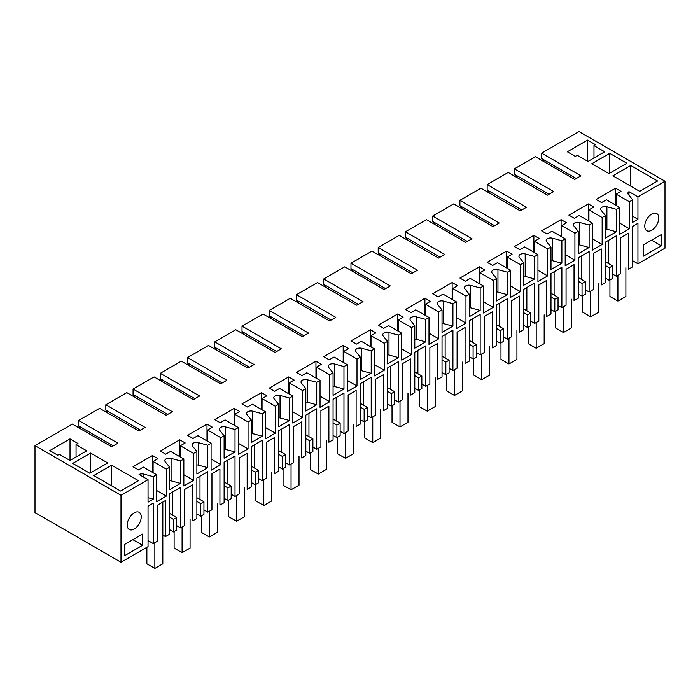 <?xml version="1.0" encoding="UTF-8"?>
<svg xmlns="http://www.w3.org/2000/svg" width="700" height="700" viewBox="0 0 700 700"><rect width="100%" height="100%" fill="white"/><g stroke="black" fill="none" stroke-linecap="round" stroke-linejoin="round"><path stroke-width="1.05" d="M629.396 201.775L629.396 228.743L619.666 234.351L619.666 207.393L606.436 199.754L601.571 202.562L596.12 199.421L615.58 188.186L621.031 191.336L616.166 194.136L629.396 201.775L632.704 199.867L632.704 222.338L637.954 219.301L637.954 196.84L665 181.221L665 248.176L637.954 263.786L637.954 223.344L632.704 226.38L632.704 266.822L628.512 269.238L628.512 233.179L620.541 237.781L620.541 273.84L616.359 276.255L616.359 235.812L605.465 242.104L605.465 282.546L601.274 284.961L601.274 248.902L593.303 253.514L593.303 289.572L589.12 291.979L589.12 251.545L578.226 257.836L578.226 298.27L574.035 300.685L574.035 264.626L566.064 269.238L566.064 305.296L561.881 307.711L561.881 267.269L556.43 270.41L550.988 273.56L550.988 314.002L546.796 316.418L546.796 280.359L538.825 284.961L538.825 321.02L534.642 323.435L534.642 282.993L523.749 289.284L523.749 329.726L519.558 332.141L519.558 296.082L511.586 300.685L511.586 336.744L507.404 339.159L507.404 298.725L496.51 305.007L496.51 345.45L492.319 347.865L492.319 311.806L484.339 316.418L484.339 352.476L480.165 354.882L480.165 314.449L474.714 317.59L469.271 320.74L469.271 361.174L465.08 363.598L465.08 327.539L457.1 332.141L457.1 368.2L452.926 370.615L452.926 330.172L442.033 336.464L442.033 376.906L437.841 379.321L437.841 343.262L429.861 347.865L429.861 383.924L425.688 386.339L425.688 345.896L414.794 352.188L414.794 392.63L410.602 395.045L410.602 358.986L402.623 363.598L402.623 399.656L398.449 402.062L398.449 361.629L392.998 364.77L387.555 367.92L387.555 408.354L383.364 410.777L383.364 374.719L375.384 379.321L375.384 415.38L371.21 417.795L371.21 377.352L365.759 380.494L360.316 383.644L360.316 424.086L356.125 426.501L356.125 390.442L348.145 395.045L348.145 431.104L343.971 433.519L343.971 393.076L333.069 399.368L333.069 439.81L328.886 442.225L328.886 406.166L320.906 410.769L320.906 446.828L316.733 449.242L316.733 408.809L305.83 415.091L305.83 455.534L301.648 457.949L301.648 421.89L293.668 426.501L293.668 462.56L289.494 464.975L289.494 424.533L278.591 430.824L278.591 471.258L274.409 473.681L274.409 437.623L266.429 442.225L266.429 478.284L262.255 480.699L262.255 440.256L251.352 446.547L251.352 486.99L247.17 489.405L247.17 453.346L239.19 457.949L239.19 494.008L235.016 496.423L235.016 455.98L224.114 462.271L224.114 502.714L219.931 505.129L219.931 469.07L211.951 473.681L211.951 509.74L207.778 512.146L207.778 471.713L202.326 474.854L196.875 478.004L196.875 518.438L192.692 520.861L192.692 484.802L184.713 489.405L184.713 525.464L180.53 527.879L180.53 487.436L175.088 490.577L169.636 493.727L169.636 534.17L165.463 536.576L165.463 500.517L157.482 505.129L157.482 541.188L153.291 543.602L153.291 503.16L148.041 506.196L148.041 546.639L120.995 562.249L120.995 495.302L35 445.646L72.354 424.078L111.659 446.775L117.889 443.179L78.584 420.49L78.584 425.88L113.216 445.874M602.157 217.508L602.157 244.466L592.428 250.084L592.428 223.125L579.197 215.486L574.332 218.295L568.881 215.145L588.341 203.91L593.793 207.06L588.928 209.869L602.157 217.508L605.465 215.591L605.465 238.061L616.359 231.77L606.909 229.224A4.401 2.538 180 0 0 605.465 228.996M592.428 223.125L589.12 225.032L589.12 247.494L579.67 244.956A4.401 2.538 0 0 0 578.226 244.729M574.919 233.231L574.919 260.19L565.189 265.808L565.189 238.849L551.959 231.21L547.094 234.019L541.642 230.869L561.102 219.643L566.554 222.784L561.689 225.593L574.919 233.231L578.226 231.324L578.226 253.785L589.12 247.494M565.189 238.849L561.881 240.756L561.881 263.226L552.431 260.68A4.401 2.538 0 0 0 550.988 260.453M547.68 248.955L547.68 275.914L537.95 281.531L537.95 254.572L524.72 246.934L519.855 249.743L514.404 246.601L533.864 235.366L539.315 238.507L534.45 241.316L547.68 248.955L550.988 247.047L550.988 269.517L561.881 263.226M537.95 254.572L534.642 256.48L534.642 278.95L525.192 276.404A4.401 2.538 0 0 0 523.749 276.176M520.441 264.688L520.441 291.646L510.711 297.264L510.711 270.296L497.481 262.666L492.616 265.466L487.165 262.325L506.625 251.09L512.076 254.24L507.211 257.049L520.441 264.688L523.749 262.771L523.749 285.241L534.642 278.95M510.711 270.296L507.404 272.213L507.404 294.674L497.954 292.127A4.401 2.538 0 0 0 496.51 291.909M493.202 280.411L493.202 307.37L483.472 312.988L483.472 286.029L470.242 278.39L465.377 281.199L459.926 278.049L479.386 266.822L484.838 269.964L479.972 272.773L493.202 280.411L496.51 278.504L496.51 300.965L507.404 294.674M483.472 286.029L480.165 287.936L480.165 310.406L470.706 307.86A4.401 2.538 0 0 0 469.271 307.632M465.964 296.135L465.964 323.094L456.234 328.711L456.234 301.752L443.004 294.114L438.139 296.922L432.688 293.781L452.148 282.546L457.59 285.688L452.734 288.496L465.964 296.135L469.271 294.227L469.271 316.697L480.165 310.406M456.234 301.752L452.926 303.66L452.926 326.13L443.467 323.584A4.401 2.538 0 0 0 442.033 323.356M438.725 311.859L438.725 338.826L428.995 344.435L428.995 317.476L415.765 309.838L410.9 312.646L405.449 309.505L424.909 298.27L430.351 301.42L425.495 304.229L438.725 311.859L442.033 309.951L442.033 332.421L452.926 326.13M428.995 317.476L425.688 319.392L425.688 341.854L416.229 339.308A4.401 2.538 0 0 0 414.794 339.08M411.486 327.591L411.486 354.55L401.756 360.168L401.756 333.209L388.526 325.57L383.661 328.379L378.21 325.229L397.67 313.994L403.113 317.144L398.256 319.953L411.486 327.591L414.794 325.684L414.794 348.145L425.688 341.854M401.756 333.209L398.449 335.116L398.449 357.586L388.99 355.04A4.401 2.538 0 0 0 387.555 354.812M384.248 343.315L384.248 370.274L374.517 375.891L374.517 348.933L361.287 341.294L356.422 344.102L350.971 340.953L370.431 329.726L375.874 332.868L371.009 335.676L384.248 343.315L387.555 341.408L387.555 363.869L398.449 357.586M374.517 348.933L371.21 350.84L371.21 373.31L361.751 370.764A4.401 2.538 0 0 0 360.316 370.536M357 359.039L357 385.998L347.279 391.615L347.279 364.656L334.049 357.017L329.184 359.826L323.733 356.685L343.192 345.45L348.635 348.591L343.77 351.4L357 359.039L360.316 357.131L360.316 379.601L371.21 373.31M347.279 364.656L343.971 366.564L343.971 389.034L334.512 386.488A4.401 2.538 0 0 0 333.069 386.26M329.761 374.771L329.761 401.73L320.04 407.348L320.04 380.389L306.81 372.75L301.945 375.559L296.494 372.409L315.954 361.174L321.396 364.324L316.531 367.132L329.761 374.771L333.069 372.855L333.069 395.325L343.971 389.034M320.04 380.389L316.733 382.296L316.733 404.757L307.274 402.22A4.401 2.538 0 0 0 305.83 401.993M302.523 390.495L302.523 417.454L292.801 423.071L292.801 396.113L279.571 388.474L274.706 391.283L269.255 388.132L288.715 376.906L294.158 380.047L289.293 382.856L302.523 390.495L305.83 388.588L305.83 411.049L316.733 404.757M292.801 396.113L289.494 398.02L289.494 420.49L280.035 417.944A4.401 2.538 0 0 0 278.591 417.716M275.284 406.219L275.284 433.178L265.562 438.795L265.562 411.836L252.332 404.197L247.468 407.006L242.016 403.865L261.476 392.63L266.919 395.771L262.054 398.58L275.284 406.219L278.591 404.311L278.591 426.781L289.494 420.49M265.562 411.836L262.255 413.744L262.255 436.214L252.796 433.668A4.401 2.538 0 0 0 251.352 433.44M248.045 421.951L248.045 448.91L238.324 454.528L238.324 427.56L225.094 419.921L220.229 422.73L214.778 419.589L234.237 408.354L239.68 411.504L234.815 414.312L248.045 421.951L251.352 420.035L251.352 442.505L262.255 436.214M238.324 427.56L235.016 429.476L235.016 451.938L225.557 449.391A4.401 2.538 0 0 0 224.114 449.173M220.806 437.675L220.806 464.634L211.085 470.251L211.085 443.293L197.846 435.654L192.99 438.463L187.539 435.312L206.999 424.078L212.441 427.227L207.576 430.036L220.806 437.675L224.114 435.767L224.114 458.229L235.016 451.938M211.085 443.293L207.778 445.2L207.778 467.67L198.319 465.124A4.401 2.538 0 0 0 196.875 464.896M193.567 453.399L193.567 480.358L183.846 485.975L183.846 459.016L170.607 451.377L165.751 454.186L160.3 451.045L179.76 439.81L185.202 442.951L180.338 445.76L193.567 453.399L196.875 451.491L196.875 473.952L207.778 467.67M183.846 459.016L180.53 460.924L180.53 483.394L171.08 480.847A4.401 2.538 180 0 0 169.636 480.62M166.329 469.123L153.099 461.484L157.964 458.675L152.521 455.534L133.061 466.769L138.513 469.91L143.369 467.101L156.599 474.74L156.599 501.699L166.329 496.09L166.329 469.123L169.636 467.215L169.636 489.685L180.53 483.394M156.599 474.74L153.291 476.656L153.291 499.117L148.041 497.709M120.995 495.302L148.041 479.684L148.041 502.154L153.291 499.117M619.666 207.393L616.359 209.309L616.359 231.77M124.696 544.39L142.59 534.056L142.59 545.291L124.696 555.625L124.696 544.39M644.761 226.152A9.905 5.723 -60 0 1 649.093 216.186A9.905 5.723 -60 0 1 656.722 213.535A9.905 5.723 -60 0 1 658.77 218.067A9.905 5.723 -60 0 1 654.447 228.034A9.905 5.723 -60 0 1 646.817 230.694A9.905 5.723 -60 0 1 644.761 226.152M643.405 244.912L643.405 256.148L661.308 245.814L661.308 234.579L643.405 244.912M127.225 524.956A9.905 5.723 -60 0 1 131.548 514.99A9.905 5.723 -60 0 1 139.178 512.33A9.905 5.723 -60 0 1 141.234 516.871A9.905 5.723 -60 0 1 136.911 526.837A9.905 5.723 -60 0 1 129.273 529.489A9.905 5.723 -60 0 1 127.225 524.956M637.954 263.786L632.704 260.75M616.359 276.255L612.535 274.041M605.465 261.8L612.535 265.886L612.535 278.469L609.289 280.332L605.465 278.127M589.12 291.979L585.288 289.774M578.226 277.533L585.288 281.61L585.288 294.192L582.05 296.065L578.226 293.851M561.881 307.711L558.049 305.498M550.988 293.256L558.049 297.334L558.049 309.916L554.811 311.789L550.988 309.575M534.642 323.435L530.81 321.221M523.749 308.98L530.81 313.066L530.81 325.64L527.572 327.512L523.749 325.308M507.404 339.159L503.571 336.954M496.51 324.713L503.571 328.79L503.571 341.373L500.334 343.245L496.51 341.031M480.165 354.882L476.332 352.678M469.271 340.436L476.332 344.514L476.332 357.096L473.095 358.969L469.271 356.755M452.926 370.615L449.094 368.401M442.033 356.16L449.094 360.246L449.094 372.82L445.856 374.692L442.033 372.488M425.688 386.339L421.855 384.125M414.794 371.884L421.855 375.97L421.855 388.553L418.618 390.416L414.794 388.211M398.449 402.062L394.616 399.858M387.555 387.616L394.616 391.694L394.616 404.276L391.379 406.149L387.555 403.935M371.21 417.795L367.377 415.581M360.316 403.34L367.377 407.418L367.377 420L364.14 421.873L360.316 419.659M343.971 433.519L340.139 431.305M333.069 419.064L340.139 423.15L340.139 435.733L336.901 437.596L333.069 435.391M316.733 449.242L312.9 447.037M305.83 434.796L312.9 438.874L312.9 451.456L309.662 453.329L305.83 451.115M289.494 464.975L285.661 462.761M278.591 450.52L285.661 454.597L285.661 467.18L282.424 469.052L278.591 466.839M262.255 480.699L258.422 478.485M251.352 466.244L258.422 470.33L258.422 482.904L255.185 484.776L251.352 482.571M235.016 496.423L231.184 494.218M224.114 481.976L231.184 486.054L231.184 498.636L227.946 500.5L224.114 498.295M207.778 512.146L203.945 509.941M196.875 497.7L203.945 501.778L203.945 514.36L200.707 516.233L196.875 514.019M180.53 527.879L176.706 525.665M173.469 531.956L173.469 519.374L176.706 517.501L176.706 530.084L173.469 531.956L169.636 529.742M162.829 535.062L165.463 536.576M153.291 543.602L148.041 540.566M35 445.646L35 512.601L120.995 562.249M616.359 209.309L606.909 206.763A4.401 2.538 0 0 0 601.93 207.27A4.401 2.538 0 0 0 600.644 209.064A4.401 2.538 0 0 0 601.055 210.14L605.465 215.591M665 181.221L579.005 131.574L541.642 153.143L580.947 175.831L574.726 179.428L535.421 156.73L514.404 168.866L553.709 191.555L547.479 195.151L508.183 172.463L487.165 184.59L526.47 207.279L520.24 210.875L480.944 188.186L459.926 200.322L499.231 223.011L493.001 226.608L453.705 203.91L432.688 216.046L471.992 238.735L465.762 242.331L426.466 219.643L405.449 231.77L444.754 254.459L438.524 258.055L399.227 235.366L378.21 247.494L417.515 270.191L411.285 273.779L371.989 251.09L350.971 263.226L390.276 285.915L384.046 289.511L344.75 266.822L323.733 278.95L363.037 301.639L356.808 305.235L317.511 282.546L296.494 294.674L335.799 317.371L329.569 320.959L290.273 298.27L269.255 310.406L308.56 333.095L302.33 336.691L263.034 313.994L242.016 326.13L281.321 348.819L275.091 352.415L235.786 329.726L214.778 341.854L254.082 364.543L247.852 368.139L208.548 345.45L187.539 357.578L226.844 380.275L220.614 383.871L181.309 361.174L160.3 373.31L199.605 395.999L193.375 399.595L154.07 376.906L133.061 389.034L172.366 411.723L166.136 415.319L126.831 392.63L105.822 404.757L145.127 427.455L138.898 431.043L99.593 408.354L78.584 420.49M148.041 479.684L139.072 474.504A4.401 2.538 0 0 1 143.841 474.11L143.841 477.26M153.291 476.656L143.841 474.11M169.636 467.215L165.235 461.755A4.401 2.538 0 0 1 164.815 460.688A4.401 2.538 0 0 1 166.11 458.885A4.401 2.538 0 0 1 171.08 458.377L171.08 480.847M180.53 460.924L171.08 458.377M196.875 451.491L192.474 446.031A4.401 2.538 0 0 1 192.054 444.955A4.401 2.538 0 0 1 193.349 443.161A4.401 2.538 0 0 1 198.319 442.654L207.778 445.2M224.114 435.767L219.713 430.308A4.401 2.538 0 0 1 219.293 429.231A4.401 2.538 0 0 1 220.588 427.438A4.401 2.538 0 0 1 225.557 426.93L235.016 429.476M251.352 420.035L246.951 414.584A4.401 2.538 0 0 1 246.531 413.507A4.401 2.538 0 0 1 247.826 411.705A4.401 2.538 0 0 1 252.796 411.206L262.255 413.744M278.591 404.311L274.19 398.851A4.401 2.538 0 0 1 273.77 397.784A4.401 2.538 0 0 1 275.065 395.981A4.401 2.538 0 0 1 280.035 395.474L289.494 398.02M305.83 388.588L301.429 383.127A4.401 2.538 0 0 1 301.017 382.051A4.401 2.538 0 0 1 302.304 380.257A4.401 2.538 0 0 1 307.274 379.75L316.733 382.296M333.069 372.855L328.668 367.404A4.401 2.538 0 0 1 328.256 366.328A4.401 2.538 0 0 1 329.543 364.534A4.401 2.538 0 0 1 334.512 364.026L343.971 366.564M360.316 357.131L355.906 351.671A4.401 2.538 0 0 1 355.495 350.604A4.401 2.538 0 0 1 356.781 348.801A4.401 2.538 0 0 1 361.751 348.294L371.21 350.84M387.555 341.408L383.145 335.947A4.401 2.538 0 0 1 382.734 334.871A4.401 2.538 0 0 1 384.02 333.078A4.401 2.538 0 0 1 388.99 332.57L398.449 335.116M414.794 325.684L410.384 320.224A4.401 2.538 0 0 1 409.973 319.148A4.401 2.538 0 0 1 411.259 317.354A4.401 2.538 0 0 1 416.229 316.846L425.688 319.392M442.033 309.951L437.623 304.5A4.401 2.538 0 0 1 437.211 303.424A4.401 2.538 0 0 1 438.498 301.621A4.401 2.538 0 0 1 443.467 301.114L452.926 303.66M469.271 294.227L464.861 288.767A4.401 2.538 0 0 1 464.45 287.691A4.401 2.538 0 0 1 465.736 285.898A4.401 2.538 0 0 1 470.706 285.39L480.165 287.936M496.51 278.504L492.1 273.044A4.401 2.538 0 0 1 491.689 271.967A4.401 2.538 0 0 1 492.975 270.174A4.401 2.538 0 0 1 497.954 269.666L507.404 272.213M523.749 262.771L519.339 257.32A4.401 2.538 0 0 1 518.928 256.244A4.401 2.538 0 0 1 520.214 254.441A4.401 2.538 0 0 1 525.192 253.943L534.642 256.48M550.988 247.047L546.577 241.588A4.401 2.538 0 0 1 546.166 240.52A4.401 2.538 0 0 1 547.452 238.718A4.401 2.538 0 0 1 552.431 238.21L561.881 240.756M578.226 231.324L573.816 225.864A4.401 2.538 0 0 1 573.405 224.787A4.401 2.538 0 0 1 574.691 222.994A4.401 2.538 0 0 1 579.67 222.486L589.12 225.032M632.704 199.867L628.294 194.407A4.401 2.538 0 0 1 627.883 193.34A4.401 2.538 0 0 1 628.985 191.66L628.985 195.265M637.954 196.84L628.985 191.66M609.744 153.361L591.841 163.695L608.965 173.582L626.867 163.249L609.744 153.361L609.744 173.136M107.765 462.945L89.871 473.279L72.748 463.4L90.641 453.066L107.765 462.945M70.017 460.477L59.316 454.3L57.767 455.201L49.788 450.59L70.017 438.909L70.017 460.477L86.756 450.817L76.055 444.64L76.055 456.995M76.055 444.64L77.998 443.511L70.017 438.909M120.61 491.032L93.756 475.528L111.659 465.194L138.513 480.699L120.61 491.032M630.753 165.498L657.606 180.994L639.704 191.336L612.859 175.831L630.753 165.498L630.753 186.165M567.332 151.795L587.562 140.105L595.543 144.716L593.985 145.617L604.686 151.795L587.956 161.455L577.255 155.278L575.304 156.398L567.332 151.795M619.666 223.125L629.396 228.743M616.166 194.136L616.166 205.371M637.954 219.301L632.704 216.274M608.58 240.31L608.58 263.602M661.308 245.814L651.577 240.196M543.979 161.674L541.642 158.532L576.275 178.526M541.642 153.143L541.642 158.532M612.535 265.886L609.289 267.75L605.465 265.545M609.289 280.332L609.289 267.75M615.58 188.186L615.58 205.039M516.74 177.406L514.404 174.256L549.036 194.25M514.404 168.866L514.404 174.256M587.562 140.105L587.562 161.227M593.985 145.617L593.985 157.972M166.329 496.09L156.599 490.472M153.099 461.484L153.099 472.719M142.59 545.291L132.869 539.674M173.469 519.374L169.636 517.169M172.751 491.934L172.751 515.226M80.92 429.021L78.584 425.88M152.521 455.534L152.521 472.386M90.641 453.066L90.641 472.832M111.659 465.194L111.659 485.861M176.706 517.501L169.636 513.424M489.501 193.13L487.165 189.98L521.798 209.982M487.165 184.59L487.165 189.98M588.341 203.91L588.341 220.763M588.928 209.869L588.928 221.104M592.428 238.849L602.157 244.466M581.341 256.034L581.341 279.326M585.288 281.61L582.05 283.483L578.226 281.269M582.05 296.065L582.05 283.483M462.262 208.854L459.926 205.713L494.559 225.706M459.926 200.322L459.926 205.713M561.102 219.643L561.102 236.486M561.689 225.593L561.689 236.828M565.189 254.572L574.919 260.19M554.102 271.757L554.102 295.05M558.049 297.334L554.811 299.206L550.988 296.993M554.811 311.789L554.811 299.206M435.024 224.578L432.688 221.436L467.32 241.43M432.688 216.046L432.688 221.436M533.864 235.366L533.864 252.219M534.45 241.316L534.45 252.551M537.95 270.305L547.68 275.914M526.855 287.49L526.855 310.783M530.81 313.066L527.572 314.93L523.749 312.725M527.572 327.512L527.572 314.93M407.785 240.31L405.449 237.16L440.081 257.154M405.449 231.77L405.449 237.16M506.625 251.09L506.625 267.942M507.211 257.049L507.211 268.275M510.711 286.029L520.441 291.646M499.616 303.214L499.616 326.506M503.571 328.79L500.334 330.662L496.51 328.449M500.334 343.245L500.334 330.662M380.546 256.034L378.21 252.892L412.842 272.886M378.21 247.494L378.21 252.892M479.386 266.822L479.386 283.666M479.972 272.773L479.972 284.007M483.472 301.752L493.202 307.37M472.377 318.938L472.377 342.23M476.332 344.514L473.095 346.386L469.271 344.172M473.095 358.969L473.095 346.386M353.308 271.757L350.971 268.616L385.604 288.61M350.971 263.226L350.971 268.616M452.148 282.546L452.148 299.39M452.734 288.496L452.734 299.731M456.234 317.476L465.964 323.094M445.139 334.67L445.139 357.963M449.094 360.246L445.856 362.11L442.033 359.905M445.856 374.692L445.856 362.11M326.069 287.49L323.733 284.34L358.365 304.334M323.733 278.95L323.733 284.34M424.909 298.27L424.909 315.123M425.495 304.229L425.495 315.455M428.995 333.209L438.725 338.826M417.9 350.394L417.9 373.686M421.855 375.97L418.618 377.842L414.794 375.629M418.618 390.416L418.618 377.842M298.83 303.214L296.494 300.072L331.126 320.066M296.494 294.674L296.494 300.072M397.67 313.994L397.67 330.846M398.256 319.953L398.256 331.188M401.756 348.933L411.486 354.55M390.661 366.118L390.661 389.41M394.616 391.694L391.379 393.566L387.555 391.352M391.379 406.149L391.379 393.566M271.591 318.938L269.255 315.796L303.887 335.79M269.255 310.406L269.255 315.796M370.431 329.726L370.431 346.57M371.009 335.676L371.009 346.911M374.517 364.656L384.248 370.274M363.422 381.841L363.422 405.134M367.377 407.418L364.14 409.29L360.316 407.085M364.14 421.873L364.14 409.29M244.352 334.67L242.016 331.52L276.649 351.514M242.016 326.13L242.016 331.52M343.192 345.45L343.192 362.303M343.77 351.4L343.77 362.635M347.279 380.389L357 385.998M336.184 397.574L336.184 420.866M340.139 423.15L336.901 425.014L333.069 422.809M336.901 437.596L336.901 425.014M217.114 350.394L214.778 347.244L249.41 367.246M214.778 341.854L214.778 347.244M315.954 361.174L315.954 378.026M316.531 367.132L316.531 378.359M320.04 396.113L329.761 401.73M308.945 413.297L308.945 436.59M312.9 438.874L309.662 440.746L305.83 438.533M309.662 453.329L309.662 440.746M189.875 366.118L187.539 362.976L222.171 382.97M187.539 357.578L187.539 362.976M288.715 376.906L288.715 393.75M289.293 382.856L289.293 394.091M292.801 411.836L302.523 417.454M281.706 429.021L281.706 452.314M285.661 454.597L282.424 456.47L278.591 454.256M282.424 469.052L282.424 456.47M162.636 381.841L160.3 378.7L194.933 398.694M160.3 373.31L160.3 378.7M261.476 392.63L261.476 409.483M262.054 398.58L262.054 409.815M265.562 427.56L275.284 433.178M254.468 444.754L254.468 468.046M258.422 470.33L255.185 472.194L251.352 469.989M255.185 484.776L255.185 472.194M135.398 397.574L133.061 394.424L167.694 414.418M133.061 389.034L133.061 394.424M234.237 408.354L234.237 425.206M234.815 414.312L234.815 425.539M238.324 443.293L248.045 448.91M227.229 460.477L227.229 483.77M231.184 486.054L227.946 487.926L224.114 485.713M227.946 500.5L227.946 487.926M108.159 413.297L105.822 410.156L140.455 430.15M105.822 404.757L105.822 410.156M206.999 424.078L206.999 440.93M207.576 430.036L207.576 441.271M211.085 459.016L220.806 464.634M199.99 476.201L199.99 499.494M203.945 501.778L200.707 503.65L196.875 501.436M200.707 516.233L200.707 503.65M179.76 439.81L179.76 456.654M180.338 445.76L180.338 456.995M183.846 474.74L193.567 480.358M617.916 275.354L617.916 301.079L625.896 296.476L625.896 267.724M609.936 279.965L609.936 296.476L617.916 301.079M590.678 291.086L590.678 316.811L598.657 312.2L598.657 283.447M582.697 295.689L582.697 312.2L590.678 316.811M563.439 306.81L563.439 332.535L571.419 327.924L571.419 299.171M555.459 311.412L555.459 327.924L563.439 332.535M536.2 322.534L536.2 348.259L544.171 343.656L544.171 314.904M528.22 327.145L528.22 343.656L536.2 348.259M508.961 338.257L508.961 363.983L516.933 359.38L516.933 330.627M500.981 342.869L500.981 359.38L508.961 363.983M481.722 353.99L481.722 379.715L489.694 375.104L489.694 346.351M473.742 358.592L473.742 375.104L481.722 379.715M454.484 369.714L454.484 395.439L462.455 390.836L462.455 362.084M446.504 374.316L446.504 390.836L454.484 395.439M427.245 385.438L427.245 411.162L435.216 406.56L435.216 377.808M419.265 390.049L419.265 406.56L427.245 411.162M400.006 401.17L400.006 426.895L407.977 422.284L407.977 393.531M392.026 405.773L392.026 422.284L400.006 426.895M372.767 416.894L372.767 442.619L380.739 438.016L380.739 409.255M364.787 421.496L364.787 438.016L372.767 442.619M345.529 432.618L345.529 458.343L353.5 453.74L353.5 424.988M337.549 437.229L337.549 453.74L345.529 458.343M318.29 448.35L318.29 474.066L326.261 469.464L326.261 440.711M310.31 452.952L310.31 469.464L318.29 474.066M291.051 464.074L291.051 489.799L299.023 485.188L299.023 456.435M283.071 468.676L283.071 485.188L291.051 489.799M263.804 479.798L263.804 505.523L271.784 500.92L271.784 472.168M255.832 484.4L255.832 500.92L263.804 505.523M236.565 495.521L236.565 521.246L244.545 516.644L244.545 487.891M228.594 500.133L228.594 516.644L236.565 521.246M209.326 511.254L209.326 536.979L217.306 532.367L217.306 503.615M201.355 515.856L201.355 532.367L209.326 536.979M182.088 526.977L182.088 552.702L190.067 548.1L190.067 519.347M174.116 531.58L174.116 548.1L182.088 552.702M154.849 542.701L154.849 568.426L162.829 563.824L162.829 502.04M146.877 547.312L146.877 563.824L154.849 568.426M606.909 206.763L606.909 229.224M579.67 244.956L579.67 222.486M552.431 260.68L552.431 238.21M525.192 276.404L525.192 253.943M497.954 292.127L497.954 269.666M470.706 307.86L470.706 285.39M443.467 323.584L443.467 301.114M416.229 339.308L416.229 316.846M388.99 355.04L388.99 332.57M361.751 370.764L361.751 348.294M334.512 386.488L334.512 364.026M307.274 402.22L307.274 379.75M280.035 417.944L280.035 395.474M252.796 433.668L252.796 411.206M225.557 449.391L225.557 426.93M198.319 465.124L198.319 442.654"/></g></svg>
